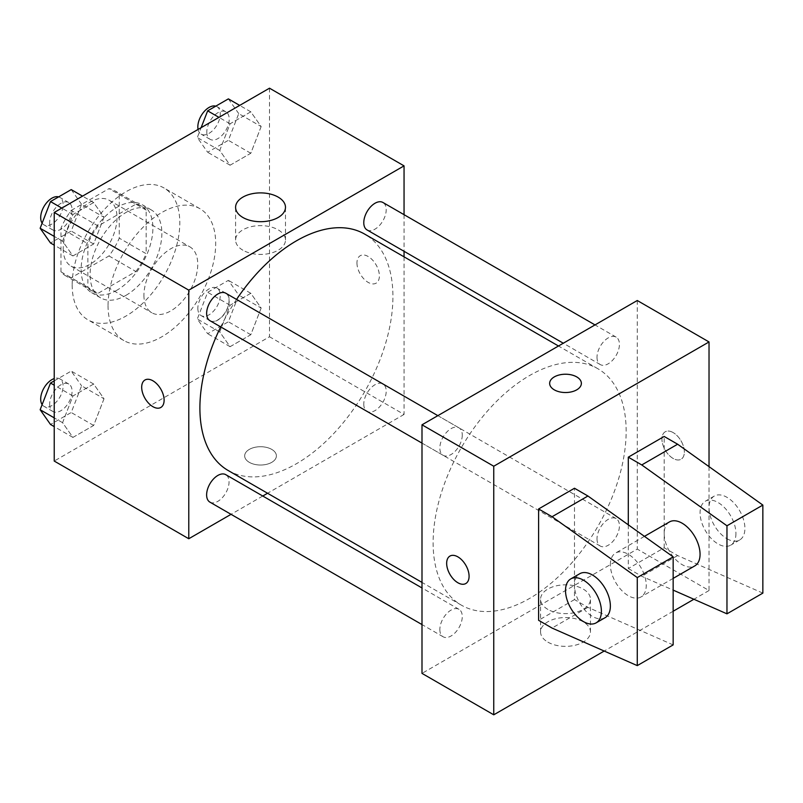 <?xml version="1.0" encoding="UTF-8"?>
<svg xmlns="http://www.w3.org/2000/svg" width="803" height="803" viewBox="0 0 803 803"><rect width="100%" height="100%" fill="white"/><g stroke="black" fill="none" stroke-linecap="round" stroke-linejoin="round"><path stroke-width="0.6" stroke-dasharray="4.01 3.01" d="M143.928 295.333A38.052 21.972 120 0 0 151.807 312.758A38.052 21.972 120 0 0 189.869 290.786A38.052 21.972 120 0 0 189.859 246.842A38.052 21.972 120 0 0 160.54 257.04A38.052 21.972 120 0 0 143.928 295.333M63.196 248.729A38.052 21.972 120 0 0 71.076 266.144A38.052 21.972 120 0 0 109.138 244.172A38.052 21.972 120 0 0 109.138 200.238A38.052 21.972 120 0 0 79.808 210.426A38.052 21.972 120 0 0 63.196 248.729M71.226 210.426L108.987 188.625A49.113 28.356 120 0 1 114.668 190.652A49.113 28.356 120 0 1 119.256 194.557L119.256 238.16A49.113 28.356 120 0 1 108.987 255.956L71.226 277.758A49.113 28.356 120 0 1 65.545 275.73A49.113 28.356 120 0 1 60.958 271.826L60.958 228.223A49.113 28.356 120 0 1 71.226 210.426L98.137 225.964L135.898 204.163L108.987 188.625M108.987 255.956L135.898 271.494L98.137 293.286L71.226 277.758M60.958 271.826L87.868 287.354L87.868 243.761L60.958 228.223M87.868 287.354A49.113 28.356 120 0 0 92.455 291.268A49.113 28.356 120 0 0 98.137 293.286M135.898 271.494A49.113 28.356 120 0 0 146.166 253.698L119.256 238.16M135.898 204.163A49.113 28.356 120 0 1 141.579 206.19A49.113 28.356 120 0 1 146.166 210.095L146.166 253.698M98.137 225.964A49.113 28.356 120 0 0 87.868 243.761M117.017 290.154A50.74 29.299 -60 0 1 91.642 292.673A50.74 29.299 -60 0 1 91.642 234.085A50.74 29.299 -60 0 1 142.392 204.785A50.74 29.299 -60 0 1 150.161 245.447A50.74 29.299 -60 0 1 117.017 290.154M125.991 295.333A50.74 29.299 120 0 0 159.135 250.626A50.74 29.299 120 0 0 151.355 209.964A50.74 29.299 120 0 0 112.259 223.555A50.74 29.299 120 0 0 90.107 274.626A50.74 29.299 120 0 0 100.616 297.853A50.74 29.299 120 0 0 125.991 295.333M146.166 210.095L119.256 194.557M72.17 284.975A76.114 43.944 120 0 0 87.928 319.825A76.114 43.944 120 0 0 164.043 275.881A76.114 43.944 120 0 0 164.043 187.992A76.114 43.944 120 0 0 105.394 208.378A76.114 43.944 120 0 0 72.17 284.975M108.044 305.692A76.114 43.944 120 0 0 123.813 340.532A76.114 43.944 120 0 0 199.927 296.588A76.114 43.944 120 0 0 199.927 208.71A76.114 43.944 120 0 0 141.268 229.096A76.114 43.944 120 0 0 108.044 305.692M261.156 308.031L250.797 334.721L230.09 346.685L219.731 331.95L230.09 305.25L250.797 293.296L261.156 308.031L250.797 334.721L230.09 346.685L219.731 331.95L230.09 305.25L250.797 293.296L261.156 308.031L238.732 295.082L228.373 321.772L207.656 333.737L197.307 319.002L207.656 292.302L228.373 280.347L238.732 295.082M261.156 126.563L250.797 153.263L230.09 165.217L219.731 150.482L230.09 123.792L250.797 111.828L261.156 126.563L250.797 153.263L230.09 165.217L219.731 150.482L230.09 123.792L250.797 111.828L261.156 126.563L238.732 113.614L228.373 140.314L207.656 152.269L197.307 137.534L201.131 127.657M269.507 88.189L269.507 336.768L54.223 461.052M104.009 398.76L93.65 425.46L72.932 437.414L62.574 422.679L72.932 395.979L93.65 384.025L104.009 398.76L93.65 425.46L72.932 437.414L62.574 422.679L72.932 395.979L93.65 384.025L104.009 398.76L81.585 385.811L71.226 412.511L50.509 424.466M104.009 217.292L93.65 243.992L72.932 255.946L62.574 241.211L72.932 214.521L93.65 202.557L104.009 217.292L93.65 243.992L72.932 255.946L62.574 241.211L72.932 214.521L93.65 202.557L104.009 217.292L81.585 204.343L71.226 231.043L50.509 242.998M404.05 256.84L404.05 414.448L269.507 336.768M404.05 414.448L267.56 493.253M262.762 496.023L231.043 514.332M249.321 462.347A15.859 9.154 0 0 0 266.606 464.335A15.859 9.154 0 0 0 276.393 455.883A15.859 9.154 0 0 0 260.533 446.719A15.859 9.154 0 0 0 244.674 455.883A15.859 9.154 0 0 0 249.321 462.347A15.859 9.154 0 0 0 266.606 464.325A15.859 9.154 0 0 0 276.393 455.873A15.859 9.154 0 0 0 260.533 446.719A15.859 9.154 0 0 0 244.674 455.873A15.859 9.154 0 0 0 249.321 462.347M228.172 470.508A136.49 78.804 120 0 0 364.662 391.703A136.49 78.804 120 0 0 364.662 234.095M236.554 299.429A136.49 78.804 120 0 0 220.705 326.901M404.05 214.672L404.05 251.289M367.061 229.939A15.859 9.154 120 0 0 382.921 220.785A15.859 9.154 120 0 0 382.921 202.476M363.779 404.14A15.859 9.154 120 0 0 367.061 411.397A15.859 9.154 120 0 0 382.921 402.243A15.859 9.154 120 0 0 382.921 383.934A15.859 9.154 120 0 0 370.705 388.18A15.859 9.154 120 0 0 363.779 404.14M209.914 502.136A15.859 9.154 120 0 0 225.763 492.982A15.859 9.154 120 0 0 225.763 474.663M225.763 293.205A15.859 9.154 -60 0 1 229.056 300.463A15.859 9.154 -60 0 1 222.13 316.422A15.859 9.154 -60 0 1 209.914 320.668M356.964 262.972A15.859 9.154 -120 0 0 363.879 278.922A15.859 9.154 -120 0 0 376.105 283.178A15.859 9.154 -120 0 0 376.105 264.87A15.859 9.154 -120 0 0 360.246 255.705A15.859 9.154 -120 0 0 356.964 262.972M144.972 380L144.972 380A15.859 9.154 60 0 1 157.197 384.246A15.859 9.154 60 0 1 164.113 400.205A15.859 9.154 60 0 1 160.831 407.462L160.821 407.462M356.954 262.972A15.859 9.154 -120 0 0 363.879 278.932A15.859 9.154 -120 0 0 376.095 283.178A15.859 9.154 -120 0 0 376.095 264.87A15.859 9.154 -120 0 0 360.236 255.715A15.859 9.154 -120 0 0 356.954 262.972M242.897 250.205A24.943 14.404 180 0 1 235.59 240.027A24.943 14.404 180 0 1 260.533 225.623A24.943 14.404 180 0 1 285.477 240.027A24.943 14.404 180 0 1 270.079 253.326A24.943 14.404 180 0 1 242.897 250.205M433.118 542.667A136.49 78.804 120 0 0 461.384 605.161A136.49 78.804 120 0 0 597.884 526.356A136.49 78.804 120 0 0 597.884 368.738A136.49 78.804 120 0 0 492.701 405.314A136.49 78.804 120 0 0 433.118 542.667M462.267 435.106A15.859 9.154 -60 0 1 455.351 451.065A15.859 9.154 -60 0 1 443.126 455.311A15.859 9.154 -60 0 1 443.126 437.003A15.859 9.154 -60 0 1 458.985 427.848A15.859 9.154 -60 0 1 462.267 435.106M597 538.793A15.859 9.154 120 0 0 600.283 546.05A15.859 9.154 120 0 0 616.142 536.896A15.859 9.154 120 0 0 616.142 518.587A15.859 9.154 120 0 0 603.916 522.833A15.859 9.154 120 0 0 597 538.793M439.843 629.522A15.859 9.154 120 0 0 443.126 636.779A15.859 9.154 120 0 0 458.985 627.625A15.859 9.154 120 0 0 458.985 609.316A15.859 9.154 120 0 0 446.769 613.562A15.859 9.154 120 0 0 439.843 629.522M597 357.325A15.859 9.154 120 0 0 600.283 364.582A15.859 9.154 120 0 0 616.142 355.428A15.859 9.154 120 0 0 616.142 337.119A15.859 9.154 120 0 0 603.916 341.365A15.859 9.154 120 0 0 597 357.325M637.271 300.513L637.271 549.091L421.997 673.386M547.877 642.139A24.943 14.404 0 0 0 575.058 645.261A24.943 14.404 0 0 0 590.456 631.951A24.943 14.404 0 0 0 565.513 617.557A24.943 14.404 0 0 0 540.57 631.951A24.943 14.404 0 0 0 547.877 642.139M709.029 466.643L709.029 590.526L637.271 549.091M709.029 590.526L693.902 599.259M673.155 611.244L604.207 651.042M547.877 609.407A24.943 14.404 180 0 1 540.57 599.229A24.943 14.404 180 0 1 565.513 584.825A24.943 14.404 180 0 1 590.456 599.229A24.943 14.404 180 0 1 575.058 612.528A24.943 14.404 180 0 1 547.877 609.407M673.155 432.576A15.859 9.154 -120 0 0 665.225 431.783A15.859 9.154 -120 0 0 665.225 450.102A15.859 9.154 -120 0 0 681.074 459.256A15.859 9.154 -120 0 0 683.514 446.548A15.859 9.154 -120 0 0 673.155 432.576A15.859 9.154 60 0 1 683.504 446.548A15.859 9.154 60 0 1 681.074 459.256A15.859 9.154 60 0 1 665.215 450.102A15.859 9.154 60 0 1 665.215 431.793A15.859 9.154 60 0 1 673.145 432.576M549.654 383.372L549.654 383.382A15.859 9.154 0 0 0 549.654 383.382A15.859 9.154 0 0 0 559.44 391.834A15.859 9.154 0 0 0 576.725 389.856A15.859 9.154 0 0 0 581.372 383.382A15.859 9.154 0 0 0 581.372 383.372L581.372 383.382M465.8 583.54L465.81 583.54A15.859 9.154 -120 0 0 465.81 583.54A15.859 9.154 -120 0 0 465.81 565.232A15.859 9.154 -120 0 0 449.951 556.067A15.859 9.154 -120 0 0 449.951 556.077L449.951 556.067M673.155 644.899L587.937 607.359L574.486 599.59L574.486 488.244M574.486 599.59L538.602 620.297M762.85 593.116L677.632 555.566L664.181 547.797L628.297 568.514L628.297 524.831M664.181 547.797L664.181 436.461M669.431 521.94A25.375 14.645 -120 0 0 664.181 533.553A25.375 14.645 -120 0 0 675.253 559.089A25.375 14.645 -120 0 0 694.806 565.884M628.297 568.514L641.758 576.283L673.155 590.115M610.36 564.629A25.375 14.645 60 0 1 615.62 553.016A25.375 14.645 60 0 1 635.163 559.811A25.375 14.645 60 0 1 646.244 585.347A25.375 14.645 60 0 1 640.985 596.96A25.375 14.645 60 0 1 621.432 590.165A25.375 14.645 60 0 1 610.36 564.629M605.111 617.678A25.375 14.645 60 0 1 592.423 616.413A25.375 14.645 60 0 1 575.851 594.059A25.375 14.645 60 0 1 579.736 573.733M735.939 533.553A25.375 14.645 60 0 1 730.69 545.177A25.375 14.645 60 0 1 718.002 543.912A25.375 14.645 60 0 1 701.431 521.559A25.375 14.645 60 0 1 705.315 501.233A25.375 14.645 60 0 1 724.868 508.028A25.375 14.645 60 0 1 735.939 533.553M726.966 538.733A25.375 14.645 -120 0 0 739.653 539.997A25.375 14.645 -120 0 0 739.653 510.698A25.375 14.645 -120 0 0 714.289 496.053A25.375 14.645 -120 0 0 710.394 516.379A25.375 14.645 -120 0 0 726.966 538.733M677.632 555.566L641.758 576.283M587.937 607.359L552.052 628.066M71.226 189.608L81.585 204.343M49.656 222.782A15.859 9.154 120 0 0 52.938 230.039A15.859 9.154 120 0 0 68.797 220.885A15.859 9.154 120 0 0 68.797 202.577A15.859 9.154 120 0 0 56.571 206.823A15.859 9.154 120 0 0 49.656 222.782M93.65 243.992L71.226 231.043M72.932 255.946L54.223 245.146M62.574 241.211L54.223 236.393M72.932 214.521L61.811 208.097M93.65 202.557L82.528 196.133M42.137 223.144A15.859 9.154 120 0 0 43.964 224.86A15.859 9.154 120 0 0 59.823 215.706A15.859 9.154 120 0 0 59.823 197.397A15.859 9.154 120 0 0 58.619 196.886M228.373 98.879L238.732 113.614M206.803 132.053A15.859 9.154 120 0 0 210.085 139.31A15.859 9.154 120 0 0 225.944 130.156A15.859 9.154 120 0 0 225.944 111.848A15.859 9.154 120 0 0 213.728 116.094A15.859 9.154 120 0 0 206.803 132.053M250.797 153.263L228.373 140.314M230.09 165.217L207.656 152.269M219.731 150.482L197.307 137.534M230.09 123.792L218.958 117.368M250.797 111.828L239.675 105.404M198.08 129.424A15.859 9.154 120 0 0 201.121 134.131A15.859 9.154 120 0 0 216.981 124.977A15.859 9.154 120 0 0 216.981 106.669A15.859 9.154 120 0 0 215.776 106.157M54.223 380.893L71.226 371.076L81.585 385.811M49.656 404.25A15.859 9.154 120 0 0 52.938 411.507A15.859 9.154 120 0 0 68.797 402.353A15.859 9.154 120 0 0 68.797 384.045A15.859 9.154 120 0 0 56.571 388.291A15.859 9.154 120 0 0 49.656 404.25M93.65 425.46L71.226 412.511M72.932 437.414L54.223 426.614M62.574 422.679L54.223 417.861M72.932 395.979L54.223 385.189M93.65 384.025L71.226 371.076M42.137 404.612A15.859 9.154 120 0 0 43.964 406.328A15.859 9.154 120 0 0 59.823 397.174A15.859 9.154 120 0 0 59.823 378.865A15.859 9.154 120 0 0 54.223 378.584M206.803 313.511A15.859 9.154 120 0 0 210.085 320.778A15.859 9.154 120 0 0 225.944 311.614A15.859 9.154 120 0 0 225.944 293.306A15.859 9.154 120 0 0 213.728 297.562A15.859 9.154 120 0 0 206.803 313.511M250.797 334.721L228.373 321.772M230.09 346.685L207.656 333.737M219.731 331.95L197.307 319.002M230.09 305.25L207.656 292.302M250.797 293.296L228.373 280.347M197.839 308.332A15.859 9.154 120 0 0 201.121 315.599A15.859 9.154 120 0 0 216.981 306.445A15.859 9.154 120 0 0 216.981 288.126A15.859 9.154 120 0 0 204.755 292.382A15.859 9.154 120 0 0 197.839 308.332M71.076 266.144L151.807 312.758M109.138 200.238L189.859 246.842M151.355 209.964L142.392 204.785M100.616 297.853L91.642 292.673M141.579 206.19L114.668 190.652M92.455 291.268L65.545 275.73M199.927 208.71L164.043 187.992M123.813 340.532L87.928 319.825M285.477 240.027L285.477 207.294M235.59 240.027L235.59 207.294M597.884 368.738L558.486 346.003M461.384 605.161L421.997 582.416M421.997 443.115L443.126 455.311M437.846 415.653L458.985 427.848M616.142 518.587L382.921 383.934M600.283 546.05L367.061 411.397M458.985 609.316L421.997 587.957M443.126 636.779L421.997 624.573M616.142 337.119L595.003 324.914M600.283 364.582L563.284 343.222M590.456 631.951L590.456 599.229M540.57 631.951L540.57 599.229M644.448 536.364L615.62 553.016M673.155 578.391L640.985 596.96M714.289 496.053L705.315 501.233M739.653 539.997L730.69 545.177M68.797 202.577L59.823 197.397M52.938 230.039L43.964 224.86M225.944 111.848L216.981 106.669M210.085 139.31L201.121 134.131M68.797 384.045L59.823 378.865M52.938 411.507L43.964 406.328M225.944 293.306L216.981 288.126M210.085 320.778L201.121 315.599"/><path stroke-width="1.2" d="M231.043 514.332L188.775 538.743L54.223 461.052L54.223 212.474L269.507 88.189L404.05 165.87L404.05 214.672M267.56 493.253L262.762 496.023M220.705 326.901A136.49 78.804 120 0 0 199.897 408.024A136.49 78.804 120 0 0 228.172 470.508L421.997 582.416M558.486 346.003L364.662 234.095A136.49 78.804 120 0 0 236.554 299.429M404.05 251.289L404.05 256.84M188.775 538.743L188.775 290.154L404.05 165.87M595.003 324.914L382.921 202.476A15.859 9.154 120 0 0 370.705 206.722A15.859 9.154 120 0 0 363.779 222.682A15.859 9.154 120 0 0 367.061 229.939L563.284 343.222M421.997 587.957L225.763 474.663A15.859 9.154 120 0 0 213.548 478.919A15.859 9.154 120 0 0 206.622 494.869A15.859 9.154 120 0 0 209.914 502.136L421.997 624.573M421.997 443.115L209.914 320.668A15.859 9.154 -60 0 1 209.914 302.36A15.859 9.154 -60 0 1 225.763 293.205L437.846 415.653M188.775 290.154L54.223 212.474M242.897 217.483A24.943 14.404 180 0 1 235.59 207.294A24.943 14.404 180 0 1 260.533 192.891A24.943 14.404 180 0 1 285.477 207.294A24.943 14.404 180 0 1 270.079 220.604A24.943 14.404 180 0 1 242.897 217.483M164.113 400.205A15.859 9.154 60 0 1 160.821 407.462A15.859 9.154 60 0 1 144.972 398.308A15.859 9.154 60 0 1 144.972 380A15.859 9.154 60 0 1 157.187 384.246A15.859 9.154 60 0 1 164.113 400.205M160.831 407.462A15.859 9.154 60 0 1 144.972 398.308A15.859 9.154 60 0 1 144.972 380M604.207 651.042L493.755 714.811L421.997 673.386L421.997 424.807L637.271 300.513L709.029 341.948L709.029 466.643M693.902 599.259L673.155 611.244M576.725 389.846A15.859 9.154 180 0 1 559.44 391.834A15.859 9.154 180 0 1 549.654 383.372A15.859 9.154 180 0 1 565.513 374.218A15.859 9.154 180 0 1 581.372 383.372A15.859 9.154 180 0 1 576.725 389.846M493.755 714.811L493.755 466.232L421.997 424.807M493.755 466.232L709.029 341.948M581.372 383.372A15.859 9.154 0 0 0 565.513 374.228A15.859 9.154 0 0 0 549.654 383.372M457.871 582.757A15.859 9.154 60 0 1 447.512 568.785A15.859 9.154 60 0 1 449.941 556.077A15.859 9.154 60 0 1 465.8 565.232A15.859 9.154 60 0 1 465.8 583.54A15.859 9.154 60 0 1 457.871 582.757M449.951 556.077A15.859 9.154 -120 0 0 447.522 568.785A15.859 9.154 -120 0 0 457.881 582.747A15.859 9.154 -120 0 0 465.8 583.54M538.602 620.297L538.602 508.961L552.052 516.73L637.271 577.578L637.271 665.617L552.052 628.066L538.602 620.297M637.271 665.617L673.155 644.899L673.155 556.86L587.937 496.013L574.486 488.244L538.602 508.961M628.297 524.831L628.297 457.168L664.181 436.461L677.632 444.22L762.85 505.077L762.85 593.116L726.966 613.833L726.966 525.784L641.758 464.937L628.297 457.168M673.155 578.391L694.806 565.884A25.375 14.645 -120 0 0 694.806 536.595A25.375 14.645 -120 0 0 669.431 521.94L644.448 536.364M673.155 590.115L726.966 613.833M570.762 578.913L579.736 573.733A25.375 14.645 60 0 1 605.111 588.378A25.375 14.645 60 0 1 605.111 617.678L596.137 622.857A25.375 14.645 60 0 1 583.45 621.592A25.375 14.645 60 0 1 566.878 599.239A25.375 14.645 60 0 1 570.762 578.913A25.375 14.645 60 0 1 596.137 593.558A25.375 14.645 60 0 1 596.137 622.857M762.85 505.077L726.966 525.784M673.155 556.86L637.271 577.578M677.632 444.22L641.758 464.937M587.937 496.013L552.052 516.73M54.223 245.146L50.509 242.998L40.15 228.263L50.509 201.573L71.226 189.608L82.528 196.133M54.223 236.393L40.15 228.263M61.811 208.097L50.509 201.573M58.619 196.886A15.859 9.154 120 0 0 46.885 202.446A15.859 9.154 120 0 0 40.682 217.603A15.859 9.154 120 0 0 42.137 223.144M201.131 127.657L207.656 110.844L228.373 98.879L239.675 105.404M218.958 117.368L207.656 110.844M215.776 106.157A15.859 9.154 120 0 0 204.032 111.707A15.859 9.154 120 0 0 197.839 126.874A15.859 9.154 120 0 0 198.08 129.424M54.223 426.614L50.509 424.466L40.15 409.731L50.509 383.041L54.223 380.893M54.223 417.861L40.15 409.731M54.223 385.189L50.509 383.041M54.223 378.584A15.859 9.154 120 0 0 40.682 399.071A15.859 9.154 120 0 0 42.137 404.612"/></g></svg>
